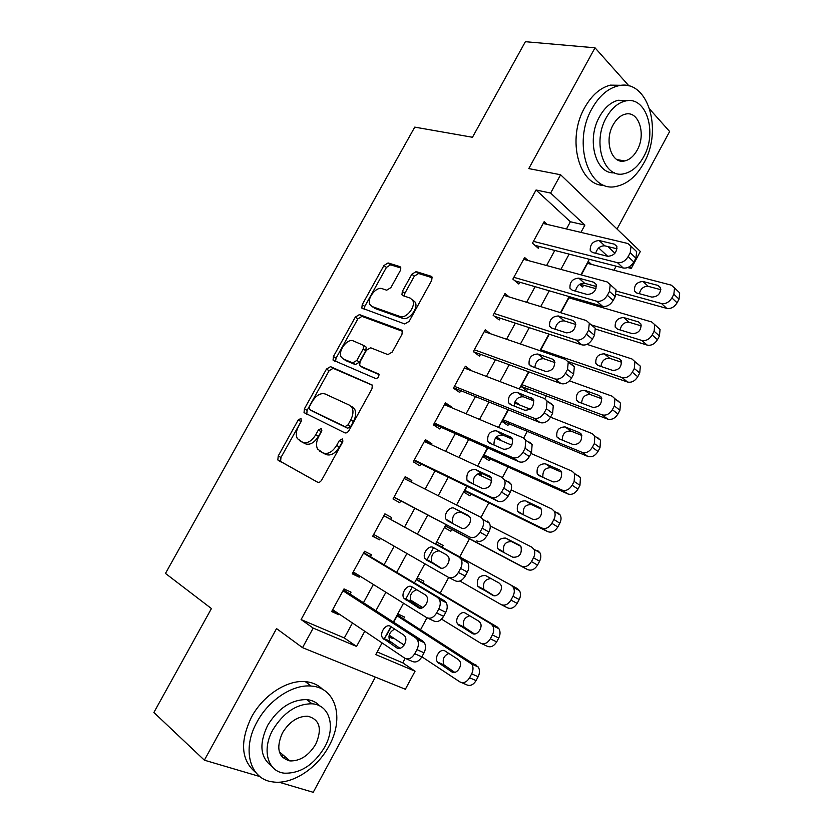 <?xml version="1.0" encoding="UTF-8"?>
<svg xmlns="http://www.w3.org/2000/svg" width="834" height="834" viewBox="0 0 834 834"><rect width="100%" height="100%" fill="white"/><g stroke="black" fill="none" stroke-linecap="round" stroke-linejoin="round"><path stroke-width="1.25" d="M301.001 418.366L298.197 419.992L278.212 455.989L277.837 459.982L317.546 482.208C319.036 482.761 320.454 481.989 321.778 479.904L342.566 442.187L342.305 438.903L339.323 440.571L336.655 445.419C332.412 452.049 327.918 454.551 323.144 452.945L317.618 449.099C315.846 445.596 316.242 441.353 318.807 436.38L321.434 431.616L321.226 428.415L318.338 430.063L315.711 434.816C311.562 441.301 307.193 443.771 302.617 442.249L297.373 438.621C295.643 435.223 296.049 431.063 298.593 426.143L301.178 421.472L301.001 418.366M301.512 420.711L280.964 457.48L280.589 461.463L317.869 482.344M343.003 440.978L339.386 446.993L336.655 445.419M321.83 430.615L318.432 436.38L315.711 434.816M619.203 160.628L619.787 160.065M282.882 757.741L285.426 757.032M400.289 270.643L400.706 267.349L399.788 266.567L388.06 262.939L383.942 265.535L362.237 304.629L361.82 308.048L404.771 323.978L409.129 321.382L431.678 280.464L432.095 277.107L431.084 276.231L416.124 271.613L411.829 274.25L402.342 291.41L401.936 294.809L402.853 295.622L410.151 298.061L412.684 300.303C416.26 306.339 406.137 319.214 399.997 316.472L372.204 306.578L369.962 304.608C366.46 298.895 376.165 286.177 382.128 288.668L386.695 290.201L390.885 287.615L400.289 270.643M566.463 228.964L570.373 221.75L536.053 189.996L550.628 193.061L560.615 174.754L640.356 251.472L631.244 268.454L629.378 266.713M377.187 651.959L402.739 662.842L415.061 671.193L405.366 689.249L302.523 647.653L276.534 628.596L204.372 760.181L153.883 712.476L211.429 608.57L165.466 573.427L414.748 127.122L472.461 137.266L525.389 41.7L595.017 47.809L528.787 168.593L560.615 174.754M302.523 647.653L313.198 628.096L356.535 646.433L364.76 631.265M536.053 189.996L301.095 619.558L313.198 628.096M330.514 366.647L326.469 369.066L304.431 408.764L304.035 412.559L344.776 432.825C346.298 433.294 347.726 432.502 349.05 430.427L371.954 388.842L372.339 385.089L330.514 366.647L333.141 368.326L329.096 370.723L307.12 410.349L306.766 414.196M333.444 356.493L355.315 317.108L359.402 314.595L401.415 330.055L402.342 330.889L401.936 334.434L392.23 352.063L387.893 354.606L370.63 347.768L366.418 350.27L360.069 361.748L359.673 365.396L360.476 366.136L378.897 374.132C379.136 376.832 378.042 378.282 375.602 378.49L333.037 360.1L333.444 356.493L336.06 358.182L357.88 318.869L355.315 317.108M617.035 229.037L669.639 131.522L649.926 109.4M629.065 86.006L595.017 47.809M204.372 760.181L259.927 776.569M278.973 782.188L313.219 792.3L375.352 677.114M579.682 284.352L582.653 286.948L583.581 285.228M563.388 320.715L564.337 320.902M528.902 371.912L521.052 386.434L526.734 390.573L527.672 388.832M519.082 404.771L514.641 402.707M508.406 409.838L502.11 421.504L507.906 425.476L508.844 423.724M500.004 440.123L500.348 439.476L495.855 437.548M487.807 447.973L483.063 456.751L488.974 460.545L489.923 458.794M480.822 475.661L481.385 474.629L478.758 473.399M467.092 486.326L463.923 492.185L469.949 495.803L470.908 494.03M446.263 524.888L444.689 527.807L450.829 531.237L451.788 529.465M442.197 547.24L443.156 545.467L436.964 542.1M412.913 601.502L412.288 602.659L409.067 600.668M422.932 582.945L423.891 581.152L417.584 577.983M350.009 594.037L351.031 592.161L344.004 588.898L331.64 611.562L338.75 614.71L339.136 614.012M370.379 556.612L371.401 554.746L364.51 551.274L352.219 573.823L359.193 577.17L359.808 576.033M390.656 519.384L391.657 517.528L384.901 513.859L372.673 536.283L379.522 539.838L380.377 538.253M411.026 481.969L411.819 480.52L405.188 476.652L393.022 498.951L399.736 502.704L400.747 500.848M431.314 444.699L431.856 443.698L425.361 439.633L413.268 461.817L419.846 465.768L420.847 463.923M451.496 407.638L451.799 407.075L445.429 402.822L433.399 424.892L439.852 429.03L440.842 427.196M471.564 370.765L465.382 366.209L453.425 388.154L459.743 392.48L460.733 390.656M490.444 333.725L485.242 329.784L473.337 351.614L479.529 356.128L480.52 354.325M509.22 296.956L504.987 293.558L493.144 315.273L499.222 319.975L500.202 318.171M528.172 260.542L524.628 257.518L512.858 279.119L518.8 284.008L519.78 282.215M301.095 619.558L344.317 637.968L352.459 622.977M363.457 602.721L373.371 584.467M384.067 564.785L394.18 546.166M404.563 527.046L414.769 508.25M425.163 489.12L435.098 470.824M445.679 451.34L455.322 433.597M466.081 413.768L475.432 396.567M486.378 376.405L495.427 359.746M506.561 339.25L515.329 323.112M526.64 302.294L535.115 286.677M546.604 265.535L554.798 250.44M547.198 224.409L544.164 221.677L532.457 243.163L538.274 248.24L539.244 246.457M402.739 662.842L405.126 658.391M420.586 629.67L426.966 617.796M440.216 593.183L448.682 577.441M459.732 556.893L469.459 538.816M480.999 517.372L488.828 502.808M502.402 477.59L508.104 466.988M523.679 438.038L527.276 431.355M544.842 398.704L546.353 395.9M595.028 305.421L595.632 304.285M613.949 270.237L616.138 266.182M607.736 256.309L592.599 252.514L590.232 250.492C589.961 244.445 592.922 241.12 599.093 240.505L614.293 244.143L616.806 246.291C617.024 252.441 614.001 255.777 607.736 256.309L598.676 247.938M388.853 636.874L392.866 638.646L393.283 637.885M403.562 618.828L404.532 617.035L398.099 614.043L393.669 622.247M391.198 626.824L386.361 635.769M412.288 602.659L411.381 602.221M481.385 474.629L479.216 473.274M500.348 439.476L496.47 436.891M519.217 404.511L515.078 401.571M535.365 367.742L534.834 367.335M549.272 334.194L540.296 350.812M569.528 296.696L560.855 312.76M573.427 299.114L571.123 297.154M591.514 264.399L588.46 261.647L581.298 274.918M627.71 267.547L631.244 268.454M580.923 232.394L584.874 225.086L550.628 193.061M375.873 610.749L385.892 592.265M396.703 572.332L406.909 553.484M417.407 534.114L427.717 515.089M438.215 495.719L448.254 477.194M458.94 457.47L468.677 439.508M479.55 419.439L488.995 402.03M500.046 381.618L509.188 364.75M520.437 344.004L529.288 327.668M540.703 306.599L549.272 290.795M560.865 269.392L569.142 254.12M382.076 642.91L375.78 654.575L415.061 671.193M589.315 259.301L580.933 274.824M569.174 296.591L560.5 312.656M548.918 334.08L539.942 350.687M528.548 371.787L519.28 388.946M508.062 409.702L498.503 427.415M487.473 447.827L477.601 466.091M466.759 486.159L456.584 504.997M445.929 524.711L435.473 544.07M433.534 547.657L426.747 560.219M424.829 563.774L414.477 582.945M412.267 587.021L405.46 599.636M403.52 603.232L393.356 622.039M390.885 626.615L384.036 639.282M614.96 253.223L607.84 246.562M344.317 637.968L356.535 646.433M570.373 221.75L584.874 225.086M392.866 638.646L388.967 636.061M338.75 614.71L332.297 610.363M359.193 577.17L352.626 573.073M379.522 539.838L372.84 535.991M411.819 480.52L404.959 477.058M431.856 443.698L424.892 440.488M451.799 407.075L444.731 404.104M471.627 370.65L464.455 367.919M301.845 441.947L299.385 440.56M318.432 436.38C314.293 442.844 309.925 445.314 305.348 443.782L302.117 442.093M322.226 452.57L319.776 451.184M339.386 446.993C335.153 453.602 330.66 456.104 325.896 454.488L322.518 452.737M372.433 385.266L333.141 368.326M309.487 406.492L309.685 409.588L344.942 426.654L347.924 424.975L350.739 419.867C353.209 415.04 353.626 410.933 351.969 407.524L349.509 405.199L325.187 393.992C320.579 392.699 316.253 395.233 312.208 401.592L309.487 406.492M312.218 411.089L309.685 409.588M352.188 406.846L354.648 409.171C356.306 412.569 355.909 416.677 353.439 421.493L350.634 426.591L347.653 428.259L312.375 411.183M402.509 331.317L361.956 316.367L357.88 318.869M362.634 367.544L379.043 374.518M353.303 340.908C347.351 338.031 337.52 351.281 341.273 357.108L343.306 358.964L352.699 362.884L356.858 360.424L363.197 348.977L363.593 345.401L353.303 340.908M344.723 359.892L343.306 358.964M364.666 346.12L366.199 347.142L365.792 350.718L359.485 362.133L355.315 364.594L345.922 360.663M336.06 358.182L335.539 361.518M372.996 307.152L372.204 306.578M412.684 299.927L415.217 302.169C418.804 308.205 408.691 321.048 402.551 318.296L374.747 308.382M432.283 277.753L418.616 273.51L414.331 276.148L404.876 293.276L404.271 296.091M400.904 268.016L390.552 264.816L386.434 267.401L364.781 306.422L364.187 309.331M397.12 615.846L471.804 664.104C473.451 666.971 473.399 670.223 471.658 673.851L469.584 677.75C466.706 682.264 463.443 683.63 459.795 681.847L421.889 656.796M404.146 645.068L389.176 635.164M397.578 615.012L478.268 667.012C479.925 669.879 479.884 673.111 478.143 676.718L476.078 680.596C473.232 685.079 469.98 686.434 466.331 684.662L461.431 682.556M448.838 653.439C443.709 655.732 442.093 659.558 443.98 664.917L454.718 672.35M458.252 659.486L445.137 651.062C440.581 647.726 433.878 657.328 437.464 662.06L451.674 671.787C456.292 675.269 463.151 665.615 459.524 660.757L458.252 659.486M342.972 590.785L415.645 637.822L417.281 639.522C418.877 642.472 418.751 645.85 416.906 649.644L414.707 653.731C411.694 658.464 408.358 659.934 404.709 658.141L332.672 609.675M406.346 658.85L411.881 661.226C415.541 663.02 418.866 661.56 421.858 656.858L424.037 652.803C425.872 649.029 425.986 645.672 424.381 642.722L422.744 641.023L343.493 589.826M403.656 634.945L404.917 636.248C408.472 641.231 401.3 651.354 396.723 647.82L382.577 637.947C379.063 633.1 386.059 623.04 390.593 626.428L403.656 634.945M399.945 648.32L389.718 641.085C387.935 635.664 389.614 631.682 394.753 629.138M257.08 721.869C241.37 749.453 250.002 779.665 272.916 781.917C292.129 784.909 317.243 768.395 329.003 745.992C344.567 718.47 336.029 687.341 311.072 686.048C292.88 684.234 268.819 699.83 257.08 721.869M322.685 689.416C318.14 684.85 312.343 682.254 305.296 681.628C287.146 679.773 263.169 695.222 251.482 717.115C239.639 741.979 241.12 760.493 255.923 772.67M271.634 766.071C260.208 757.533 258.874 743.98 267.631 725.413C278.295 708.149 291.316 699.549 306.714 699.601C312.083 700.122 316.42 702.228 319.724 705.918M272.864 729.823C261.511 749.797 267.704 771.711 284.425 773.181C300.469 773.577 313.897 764.882 324.697 747.097C335.977 727.165 329.837 704.782 312.052 703.792C296.633 703.771 283.57 712.444 272.864 729.823M315.784 744.126C322.414 728.739 319.735 719.44 307.756 716.208C297.759 716.156 289.294 721.754 282.382 732.992C275.804 748.296 278.337 757.606 289.951 760.931C300.219 761.14 308.83 755.541 315.784 744.126M281.016 755.51L283.331 755.239M592.036 108.524C571.707 143.385 589.117 193.811 616.712 186.295C627.481 183.876 636.478 176.183 643.723 163.224C663.51 129.697 647.393 77.468 617.66 85.996C607.559 88.675 599.02 96.191 592.036 108.524M622.279 85.318L610.3 85.141C600.219 87.799 591.702 95.264 584.738 107.534C566.244 139.32 579.171 186.389 604.348 185.325M614.575 172.794C595.841 174.64 586 139.914 599.604 116.541C604.66 107.586 610.863 102.165 618.192 100.257L627.606 100.705M606.37 117.5C591.733 142.604 604.077 179.237 624.166 173.691C631.859 171.908 638.302 166.352 643.514 157.032C657.87 132.637 646.214 95.055 625.01 101.123C617.671 103.041 611.458 108.503 606.37 117.5M637.124 150.224C646.402 134.42 638.813 110.317 625.281 114.164C620.506 115.384 616.482 118.918 613.188 124.756C603.785 140.852 611.666 164.559 624.729 160.931C629.649 159.763 633.777 156.198 637.124 150.224M416.604 579.776L490.767 623.769L492.613 625.604C494.135 628.367 494.062 631.484 492.383 634.935L490.319 638.813C487.452 643.316 484.179 644.734 480.478 643.077L441.551 619.13M422.817 607.6L410.182 599.823M416.844 579.338L497.095 626.897L498.941 628.732C500.473 631.484 500.4 634.58 498.732 638.02L496.678 641.878C493.832 646.35 490.569 647.757 486.868 646.1L481.468 643.546M469.74 615.784C464.194 617.535 462.286 621.288 464.006 627.064L474.515 633.976M478.726 621.153L465.414 613.199C460.868 610.092 454.217 619.318 457.626 623.999L472.18 633.392C476.767 636.623 483.574 627.366 480.144 622.56L478.726 621.153M435.994 543.893L511.273 585.312L513.306 587.313C514.714 589.972 514.609 592.943 512.993 596.237L510.94 600.094C508.083 604.577 504.789 606.047 501.036 604.514L459.899 581.006M436.015 543.841L517.466 588.658L519.499 590.649C520.906 593.297 520.812 596.258 519.217 599.531L517.174 603.368C514.338 607.83 511.044 609.289 507.291 607.746L501.411 604.702M490.986 578.546C484.846 579.234 482.49 582.862 483.928 589.419L493.905 595.674M499.086 583.029L485.565 575.543C479.07 575.324 476.443 578.859 477.684 586.156L492.581 595.205C497.147 598.207 503.892 589.315 500.65 584.571L499.086 583.029M445.564 526.171L527.609 569.612C531.404 571.029 534.719 569.518 537.544 565.077L539.577 561.261C541.11 558.134 541.224 555.308 539.932 552.765L537.721 550.617M490.225 525.983L531.665 547.073L533.864 549.22C535.167 551.764 535.042 554.61 533.499 557.748L531.446 561.595C528.6 566.057 525.284 567.579 521.479 566.161L445.648 526.014M520.656 546.218L511.711 541.62C505.279 541.474 502.631 544.925 503.757 551.993L504.309 552.734M519.332 545.123L505.623 538.097C499.18 537.951 496.522 541.433 497.637 548.522L499.222 550.054L512.868 557.227C519.394 557.477 522.115 553.995 521.031 546.77L519.697 545.332M464.601 490.945L547.802 531.675C551.649 532.989 554.985 531.425 557.81 526.994L559.822 523.199C561.303 520.218 561.438 517.507 560.24 515.068L557.863 512.795M511.19 489.912L551.941 509.032L554.318 511.315C555.507 513.765 555.361 516.486 553.88 519.478L551.847 523.293C549.012 527.755 545.665 529.329 541.819 528.026L464.882 490.413M477.34 474.025L491.768 480.801M541.329 509.209L531.519 504.57C525.159 504.497 522.48 507.896 523.481 514.776L523.523 514.839M539.473 507.416L525.566 500.838C519.186 500.786 516.496 504.205 517.487 511.106L519.196 512.743L533.041 519.457C539.504 519.624 542.256 516.194 541.308 509.167L540.265 507.916M363.478 553.15L437.412 597.352L439.247 599.229C440.727 602.075 440.571 605.296 438.799 608.914L436.609 612.98C433.607 617.692 430.25 619.214 426.539 617.556L353.241 571.936M427.54 618.036L433.565 620.882C437.277 622.539 440.623 621.028 443.615 616.336L445.783 612.302C447.545 608.705 447.681 605.494 446.19 602.669L444.355 600.793L363.76 552.65M425.267 594.851L426.674 596.289C430.042 601.22 422.942 610.936 418.366 607.652L403.854 598.166C400.518 593.381 407.461 583.706 411.975 586.844L425.267 594.851M420.836 608.205L410.849 601.523C409.233 595.653 411.214 591.733 416.802 589.753M383.88 515.725L459.054 557.122L461.066 559.166C462.443 561.887 462.265 564.972 460.566 568.413L458.387 572.458C455.395 577.149 452.018 578.744 448.244 577.211L373.695 534.417M448.629 577.409L455.124 580.766C458.888 582.299 462.265 580.725 465.236 576.054L467.394 572.041C469.083 568.621 469.25 565.546 467.874 562.825L465.852 560.792L383.911 515.673M446.753 554.985L448.306 556.549C451.486 561.407 444.449 570.748 439.893 567.725L425.017 558.613C421.858 553.891 428.728 544.592 433.242 547.49L446.753 554.985M441.29 568.194L431.866 562.199C430.553 555.475 432.992 551.67 439.205 550.805M404.167 478.507L480.572 517.132L482.771 519.311C484.033 521.928 483.835 524.878 482.198 528.151L480.04 532.175C477.058 536.856 473.649 538.493 469.834 537.096L394.044 497.095M393.95 497.262L469.834 537.096M468.114 515.36L469.803 517.028C472.815 521.813 465.831 530.81 461.296 528.016L447.629 520.854L446.065 519.301C443.073 514.651 449.891 505.685 454.384 508.354L468.479 515.568M453.269 523.815L452.768 523.106C451.788 515.819 454.54 512.191 461.046 512.222L469.49 516.527M487.223 521.031L489.422 523.199C490.684 525.816 490.507 528.746 488.88 532.009L486.743 536.001C483.772 540.661 480.374 542.288 476.558 540.88M424.35 441.478L501.974 477.361L504.33 479.675C505.498 482.177 505.289 485.002 503.715 488.13L501.568 492.123C498.596 496.793 495.167 498.492 491.289 497.22L414.279 459.972M413.945 460.577L497.867 501.224L491.289 497.22M489.36 475.953L491.174 477.726C491.997 484.961 489.131 488.568 482.573 488.536L468.687 481.875L466.988 480.217C466.143 473.107 468.948 469.521 475.401 469.448L490.152 476.443M473.545 484.2C472.711 477.121 475.505 473.566 481.927 473.524L491.257 477.882M508.479 481.489L510.846 483.793C512.003 486.295 511.805 489.099 510.252 492.216L508.114 496.178C505.164 500.817 501.745 502.506 497.867 501.224M483.522 455.906L567.902 493.957C571.79 495.146 575.147 493.54 577.962 489.12L579.964 485.346L580.443 477.569L577.899 475.171M531.029 453.498L572.103 471.21L574.636 473.608L574.146 481.416L572.124 485.221C569.299 489.662 565.932 491.289 562.033 490.1L484.022 454.989M495.396 438.142L511.815 445.22M561.689 472.263L551.232 467.718C545.227 467.561 542.454 470.762 542.903 477.34M559.499 469.917L545.405 463.787C539.087 463.808 536.366 467.186 537.232 473.9L539.066 475.62L553.109 481.896C559.51 481.969 562.293 478.591 561.459 471.763L560.698 470.72M444.428 404.657L523.241 437.819L525.764 440.248L525.107 448.327L522.97 452.299C520.009 456.959 516.559 458.71 512.618 457.564L434.399 423.046M433.836 424.089L519.05 461.796L512.618 457.564M510.481 436.766L512.42 438.632C513.129 445.669 510.231 449.224 503.736 449.276L489.631 443.115L487.807 441.363C487.077 434.451 489.902 430.917 496.313 430.751L511.669 437.569M493.989 445.012C493.811 438.288 496.71 434.962 502.693 435.046L512.702 439.309M529.6 442.166L532.134 444.595L531.487 452.643L529.371 456.584C526.421 461.212 522.981 462.953 519.05 461.796M502.36 421.034L587.876 456.438C591.827 457.522 595.195 455.854 597.999 451.455L600 447.702L600.522 440.258L597.832 437.756M550.534 417.177L592.161 433.597L594.851 436.099L594.308 443.573L592.296 447.347C589.482 451.767 586.094 453.446 582.153 452.372L503.058 419.742M514.568 402.989L530.184 409.15M581.84 435.442L570.842 431.053C565.16 430.855 562.314 433.878 562.293 440.123M579.421 432.617L565.139 426.935C558.874 427.039 556.122 430.365 556.883 436.901L558.832 438.705L573.062 444.532C579.411 444.522 582.226 441.196 581.506 434.545L579.421 432.617L580.985 433.753M464.392 368.034L544.394 398.506L547.073 401.029L546.374 408.764L544.248 412.715C541.297 417.354 537.826 419.158 533.833 418.136L454.415 386.319M453.613 387.8L540.119 422.598L533.833 418.136M531.477 397.808L533.552 399.747C534.135 406.596 531.216 410.088 524.774 410.245L510.46 404.563L508.521 402.739C507.885 396.014 510.742 392.533 517.101 392.272L533.041 398.933M514.442 406.148C514.745 399.767 517.716 396.65 523.345 396.786L533.916 400.862M550.607 403.083L553.296 405.595L552.608 413.299L550.503 417.219C547.563 421.837 544.102 423.62 540.119 422.598M521.104 386.351L607.757 419.127C611.739 420.086 615.138 418.376 617.931 413.987L619.923 410.255L620.486 403.135L617.65 400.539M569.466 380.867L612.114 396.181L614.939 398.767L614.356 405.929L612.365 409.682C609.55 414.091 606.141 415.822 602.148 414.863L522.001 384.683M601.825 398.767L590.336 394.586C584.947 394.378 582.049 397.234 581.652 403.176M599.239 395.524L584.759 390.281C578.546 390.468 575.773 393.742 576.43 400.111L578.494 401.988L592.911 407.378C599.198 407.273 602.044 404 601.429 397.526L599.239 395.524L601.126 396.994M484.252 331.598L565.421 359.423L568.256 362.029L567.516 369.431L565.41 373.351C562.46 377.969 558.968 379.835 554.923 378.938L474.327 349.79M473.597 351.802L561.074 383.619L554.923 378.938M552.358 359.068L554.547 361.07C555.037 367.731 552.087 371.182 545.686 371.432L531.164 366.23L529.11 364.343C528.579 357.807 531.466 354.356 537.763 354.012L552.358 359.068L554.245 360.528M534.855 367.554C535.543 361.529 538.556 358.578 543.883 358.735L554.944 362.582M571.499 364.208L574.334 366.814L573.615 374.174L571.519 378.083C568.59 382.681 565.108 384.526 561.074 383.619M568.006 361.549L627.522 382.014C631.557 382.869 634.966 381.107 637.749 376.728L639.73 373.017L640.335 366.189L637.364 363.53M586.969 344.359L631.953 358.964L634.924 361.633L634.299 368.492L632.308 372.225C629.514 376.624 626.084 378.396 622.039 377.552L540.849 349.8M621.643 362.248L609.737 358.318C604.598 358.12 601.679 360.83 600.96 366.46M618.943 358.63L604.275 353.824C598.114 354.096 595.32 357.327 595.872 363.53L598.041 365.469L612.646 370.411C618.891 370.233 621.757 366.991 621.247 360.695L618.943 358.63L621.121 360.434M503.997 295.361L586.333 320.558L589.304 323.227L588.543 330.316L586.438 334.215C583.508 338.823 579.984 340.741 575.898 339.959L494.135 313.459M494.489 316.315L581.903 344.859L575.898 339.959M573.125 320.537L575.418 322.602C575.814 329.086 572.833 332.495 566.495 332.849L551.754 328.116L549.596 326.177C549.158 319.808 552.066 316.399 558.321 315.961L573.125 320.537L575.293 322.351M555.215 329.221C556.205 323.529 559.239 320.746 564.295 320.892L575.804 324.478M592.265 325.562L595.236 328.231L594.496 335.278L592.411 339.157C589.492 343.744 585.989 345.641 581.903 344.859M595.528 329.055L647.184 345.099C651.26 345.849 654.69 344.035 657.473 339.678L659.433 335.977L660.069 329.44L657.067 326.751M568.934 297.801L651.677 321.966L654.784 324.687L654.127 331.254L652.157 334.966C649.363 339.355 645.912 341.179 641.826 340.439L591.212 324.843M641.336 325.896L629.034 322.237C624.124 322.06 621.184 324.634 620.204 329.972M638.542 321.934L623.696 317.556C617.577 317.91 614.752 321.1 615.221 327.147L617.494 329.138L632.287 333.652C638.479 333.392 641.367 330.181 640.95 324.04L638.542 321.934L640.971 324.082M523.648 259.311L607.121 281.913L610.227 284.644L609.446 291.42L607.361 295.299C604.431 299.896 600.887 301.866 596.748 301.21L513.838 277.315M514.901 280.797L602.607 306.318L596.748 301.21M593.766 282.236L596.174 284.342C596.477 290.659 593.474 294.027 587.178 294.475L572.239 290.211L569.966 288.22C569.622 282.017 572.551 278.65 578.765 278.129L593.766 282.236L596.185 284.384M575.491 291.139C576.753 285.77 579.797 283.133 584.603 283.258L596.508 286.552M613.032 287.157L616.034 289.857L615.263 296.602L613.188 300.459C610.279 305.036 606.745 306.985 602.607 306.318M579.911 284.206L596.029 288.7M616.18 294.308L666.731 308.382C670.859 309.028 674.31 307.173 677.083 302.815L679.032 299.145L679.7 292.88L676.958 290.253M587.532 263.367L671.307 285.155L674.539 287.928L673.851 294.225L671.891 297.915C669.097 302.294 665.636 304.16 661.508 303.534L616.378 291.087M660.872 289.711L648.226 286.354C643.535 286.198 640.585 288.647 639.376 293.693M658.036 285.437L643.014 281.485C636.936 281.913 634.09 285.082 634.466 290.972L636.842 293.005L651.813 297.092C657.963 296.737 660.872 293.568 660.549 287.584L658.036 285.437L660.674 287.918M543.195 223.46L627.804 243.486L631.036 246.259L630.223 252.754L628.148 256.611C625.229 261.188 621.674 263.21 617.473 262.679L533.437 241.37M534.98 245.352L623.206 267.995L617.473 262.679M595.705 253.296C597.186 248.23 600.219 245.738 604.806 245.832L617.066 248.803M633.955 249.053L636.696 251.68L635.904 258.144L633.84 261.98C630.942 266.536 627.397 268.538 623.206 267.995M300.897 421.545L298.197 419.992M342.055 442.156L339.323 440.571M321.048 431.637L318.338 430.063M305.348 443.782L302.617 442.249M325.896 454.488L323.144 452.945M281.162 462.026L278.41 460.535M280.964 457.48L278.212 455.989M307.12 410.349L304.431 408.764M329.096 370.723L326.469 369.066M347.653 428.259L344.942 426.654M350.634 426.591L347.924 424.975M353.439 421.493L350.739 419.867M361.956 316.367L359.402 314.595M402.113 330.545L401.415 330.055M363.103 367.846L360.476 366.136M355.315 364.594L352.699 362.884M359.485 362.133L356.858 360.424M365.792 350.718L363.197 348.977M402.551 318.296L399.997 316.472M404.876 293.276L402.342 291.41M414.331 276.148L411.829 274.25M418.616 273.51L416.124 271.613M431.991 276.93L431.084 276.231M364.781 306.422L362.237 304.629M386.434 267.401L383.942 265.535M390.552 264.816L388.06 262.939M400.612 267.182L399.788 266.567M470.147 662.436L476.61 665.355M469.584 677.75L476.078 680.596M471.658 673.851L478.143 676.718M452.893 672.319L451.674 671.787M445.147 666.085L438.632 663.218M422.744 641.023L415.645 637.822M424.037 652.803L416.906 649.644M421.858 656.858L414.707 653.731M396.723 647.82L397.933 648.352M383.723 639.136L390.875 642.274M490.767 623.769L497.095 626.897M490.319 638.813L496.678 641.878M492.383 634.935L498.732 638.02M472.909 633.746L472.18 633.392M465.32 628.356L458.94 625.291M511.273 585.312L517.466 588.658M510.94 600.094L517.174 603.368M512.993 596.237L519.217 599.531M485.388 590.837L479.133 587.574M521.479 566.161L527.609 569.612M531.446 561.595L537.544 565.077M533.499 557.748L539.577 561.261M511.711 541.62L505.623 538.097M541.819 528.026L547.802 531.675M551.847 523.293L557.81 526.994M553.88 519.478L559.822 523.199M531.519 504.57L525.566 500.838M444.355 600.793L437.412 597.352M445.783 612.302L438.799 608.914M443.615 616.336L436.609 612.98M418.366 607.652L419.095 608.007M405.147 599.49L412.142 602.846M465.852 560.792L459.054 557.122M467.394 572.041L460.566 568.413M465.236 576.054L458.387 572.458M426.445 560.062L433.305 563.638M488.88 532.009L482.198 528.151M486.743 536.001L480.04 532.175M454.384 508.354L461.046 512.222M510.252 492.216L503.715 488.13M508.114 496.178L501.568 492.123M475.401 469.448L481.927 473.524M562.033 490.1L567.902 493.957M572.124 485.221L577.962 489.12M574.146 481.416L579.964 485.346M551.232 467.718L545.405 463.787M531.487 452.643L525.107 448.327M529.371 456.584L522.97 452.299M496.313 430.751L502.693 435.046M582.153 452.372L587.876 456.438M592.296 447.347L597.999 451.455M594.308 443.573L600 447.702M570.842 431.053L565.139 426.935M552.608 413.299L546.374 408.764M550.503 417.219L544.248 412.715M517.101 392.272L523.345 396.786M602.148 414.863L607.757 419.127M612.365 409.682L617.931 413.987M614.356 405.929L619.923 410.255M590.336 394.586L584.759 390.281M573.615 374.174L567.516 369.431M571.519 378.083L565.41 373.351M537.763 354.012L543.883 358.735M622.039 377.552L627.522 382.014M632.308 372.225L637.749 376.728M634.299 368.492L639.73 373.017M609.737 358.318L604.275 353.824M594.496 335.278L588.543 330.316M592.411 339.157L586.438 334.215M558.321 315.961L564.295 320.892M641.826 340.439L647.184 345.099M652.157 334.966L657.473 339.678M654.127 331.254L659.433 335.977M629.034 322.237L623.696 317.556M615.263 296.602L609.446 291.42M613.188 300.459L607.361 295.299M578.765 278.129L584.603 283.258M661.508 303.534L666.731 308.382M671.891 297.915L677.083 302.815M673.851 294.225L679.032 299.145M648.226 286.354L643.014 281.485M635.904 258.144L630.223 252.754M633.84 261.98L628.148 256.611M614.293 244.143L616.92 246.624M599.093 240.505L604.806 245.832M280.589 461.463L277.837 459.982M306.735 414.144L304.035 412.559M354.648 409.171L351.969 407.524M366.199 347.142L363.593 345.401M334.705 361.164L333.037 360.1M415.217 302.169L412.684 300.303M403.197 295.726L401.936 294.809M363.082 308.924L361.82 308.048M471.804 664.104L478.268 667.012M443.98 664.917L437.464 662.06M424.381 642.722L417.281 639.522M382.577 637.947L389.718 641.085M279.327 751.778L289.951 760.931M306.714 699.601L312.052 703.792M311.072 686.048L305.296 681.628M616.931 159.575L624.729 160.931M618.192 100.257L625.01 101.123M617.66 85.996L610.3 85.141M492.613 625.604L498.941 628.732M464.006 627.064L457.626 623.999M513.306 587.313L519.499 590.649M483.928 589.419L477.684 586.156M533.864 549.22L539.932 552.765M503.757 551.993L497.637 548.522M554.318 511.315L560.24 515.068M523.481 514.776L517.487 511.106M446.19 602.669L439.247 599.229M403.854 598.166L410.849 601.523M467.874 562.825L461.066 559.166M425.017 558.613L431.866 562.199M489.422 523.199L482.771 519.311M446.065 519.301L452.768 523.106M510.846 483.793L504.33 479.675M466.988 480.217L473.358 484.116M574.636 473.608L580.443 477.569M541.527 476.725L537.232 473.9M532.134 444.595L525.764 440.248M487.807 441.363L492.102 444.188M594.851 436.099L600.522 440.258M560.281 439.299L556.883 436.901M553.296 405.595L547.073 401.029M508.521 402.739L511.909 405.147M614.939 398.767L620.486 403.135M579.328 402.301L576.43 400.111M574.334 366.814L568.256 362.029M529.11 364.343L532.009 366.533M634.924 361.633L640.335 366.189M598.447 365.605L595.872 363.53M595.236 328.231L589.304 323.227M549.596 326.177L552.16 328.252M654.784 324.687L660.069 329.44M617.556 329.159L615.221 327.147M616.034 289.857L610.227 284.644M569.966 288.22L572.301 290.232M674.539 287.928L679.7 292.88M636.613 292.932L634.466 290.972M636.696 251.68L631.036 246.259M590.232 250.492L592.38 252.452"/></g></svg>

